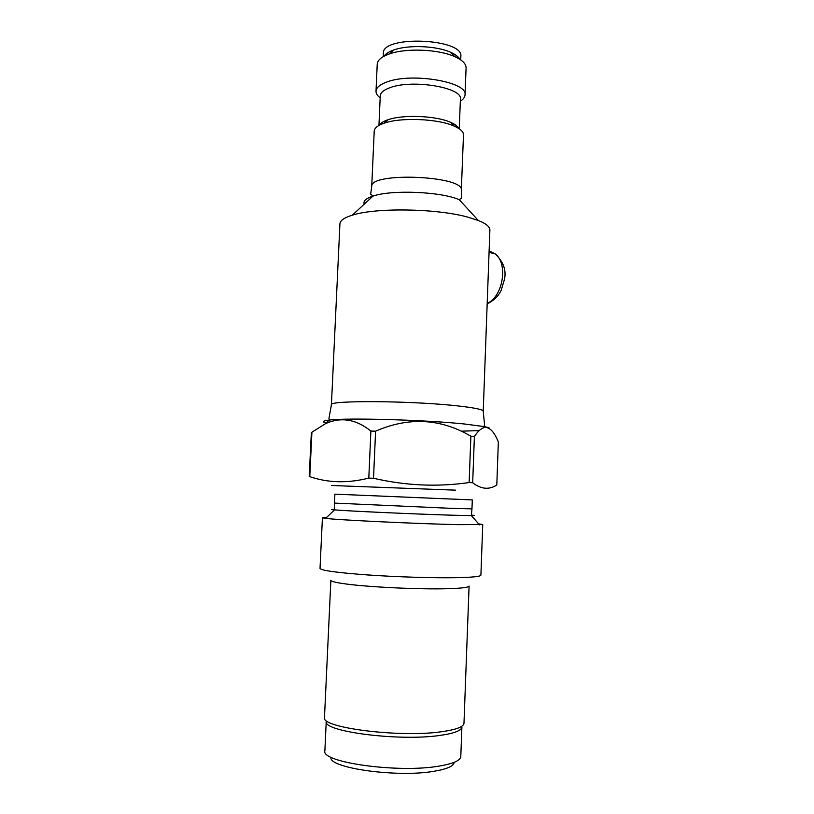 <?xml version="1.0" encoding="UTF-8"?>
<svg xmlns="http://www.w3.org/2000/svg" width="814" height="814" viewBox="0 0 814 814"><rect width="100%" height="100%" fill="white"/><g stroke="black" fill="none" stroke-linecap="round" stroke-linejoin="round"><path stroke-width="1.22" d="M453.612 55.464L454.965 56.736M389.245 53.978L390.7 52.829M460.714 59.89L460.846 56.512C463.99 38.451 381.786 35.002 383.394 53.266L383.252 56.644M459.9 59.351C458.506 56.766 455.413 54.416 450.61 52.289C436.548 45.828 408.506 44.658 393.956 49.919C389 51.628 385.714 53.714 384.106 56.166M465.038 94.892L466.086 67.888C466.127 63.807 462.332 60.053 454.7 56.614C438.583 49.247 406.186 47.884 389.519 53.887C381.624 56.665 377.523 60.094 377.228 64.164L376.017 91.168C376.251 87.647 379.792 84.636 386.609 82.112C411.263 72.253 468.03 81.868 465.038 94.892C464.906 97.192 463.339 99.298 460.327 101.211M380.179 97.853C377.34 95.696 375.946 93.468 376.017 91.168M459.249 128.795L460.409 99.166C463.044 87.556 412.108 78.999 389.886 87.719C383.699 89.967 380.494 92.664 380.27 95.808L378.948 125.427M458.781 128.49C457.763 126.343 455.107 124.318 450.834 122.436C436.345 115.71 402.869 114.306 387.861 119.8C383.445 121.317 380.637 123.107 379.446 125.163M463.481 134.859C463.532 131.797 460.47 128.887 454.283 126.139C438.207 118.702 400.763 117.135 384.116 123.199C377.727 125.417 374.42 128.063 374.216 131.115L371.723 186.508C369.475 171.723 464.804 175.722 461.334 190.262L463.481 134.859M489.886 230.047C489.967 226.811 486.111 223.626 478.306 220.472L467.104 216.941C435.714 208.374 375.427 207.55 352.289 215.191C344.251 217.674 340.13 220.533 339.937 223.758L331.41 404.833C327.259 400.101 414.835 400.753 459.849 406.145C475.295 407.946 483.089 409.625 483.231 411.202L489.886 230.047M457 57.702L456.919 55.942M387.362 53.022L387.128 54.772M457.499 57.947L457.773 56.685M386.447 53.693L386.619 54.986M441.768 731.694C399.888 737.932 320.095 727.685 324.491 717.399L330.871 580.27C330.911 581.399 335.917 582.631 345.899 583.964C368.976 587.138 419.77 589.529 447.303 588.715C461.579 588.308 468.833 587.423 469.088 586.06L463.98 723.249C463.644 726.841 456.237 729.659 441.768 731.694M439.041 766.106C398.178 773.331 320.574 762.362 324.878 750.803L326.251 721.316C322.018 731.511 399.501 741.564 440.242 735.388C454.334 733.363 461.558 730.565 461.894 727.004L460.795 756.501C460.439 760.541 453.184 763.746 439.041 766.106M489.733 428.754C490.028 428.103 488.146 427.381 484.096 426.577L484.818 427.391C489.977 427.34 494.485 432.203 498.341 441.992L496.805 484.991C489.143 489.997 481.105 489.245 472.68 482.743L469.139 482.549C437.515 487.118 405.647 485.693 373.524 478.266L368.803 478.093C347.751 483.414 328.073 482.936 309.778 476.648L309.218 476.689L311.355 432.549L325.529 423.656C340.974 416.697 356.094 419.169 370.889 431.064L368.803 478.093M484.818 427.391C481.389 428.133 477.91 431.166 474.399 436.497L470.879 436.182C440.506 418.427 408.75 416.758 375.59 431.176L370.889 431.064M478.632 523.87L482.743 524.542L480.901 575.162C480.647 576.526 472.334 577.37 455.942 577.696C433.15 578.093 396.713 576.973 367.531 574.938C336.976 572.669 321.143 570.502 320.024 568.416L322.415 517.816L326.577 517.49M482.743 524.542L457.967 524.643C417.653 523.789 338.38 520.014 325.631 518.396L322.415 517.816M454.171 762.342C453.744 766.076 447.12 769.047 434.289 771.224C397.344 777.889 327.462 767.907 330.983 757.173M375.59 431.176L373.524 478.266M470.879 436.182L469.139 482.549M311.915 432.336L309.778 476.648M474.399 436.497L472.68 482.743M487.189 303.459C502.991 296.642 508.414 263.634 495.258 253.927L489.122 250.916M478.306 220.472L459.269 199.715C441.208 191.626 391.656 189.55 372.985 196.093C365.944 198.413 363.034 201.099 364.245 204.161M450.417 508.302L334.473 503.093L334.88 494.159L472.303 499.928L471.967 508.852L450.417 508.302M471.733 515.13C475.407 515.455 475.295 515.618 471.387 515.618L452.085 515.201C416.208 514.163 346.276 510.989 334.483 509.879C330.586 509.554 330.484 509.381 334.178 509.371M331.563 485.5L455.464 490.15M483.231 411.202L484.554 424.877L484.096 426.577L464.356 423.982C424.877 419.851 347.039 417.684 329.263 420.085C322.751 420.848 321.723 421.835 326.16 423.046M461.111 431.176L479.222 430.606M487.179 303.795C495.726 299.817 499.481 293.905 501.139 290.364L504.466 279.375C506.45 270.217 503.378 261.732 495.258 253.927L489.072 252.33M393.956 49.919L389.519 53.887M450.61 52.289L454.7 56.614M387.861 119.8L384.116 123.199M450.834 122.436L454.283 126.139M371.723 186.508L370.675 194.17L372.985 196.093L352.289 215.191M459.269 199.715L461.742 197.985L461.334 190.262M334.473 503.093L334.483 509.879L325.631 518.396M471.967 508.852L471.387 515.618L479.497 524.847M331.41 404.833L328.958 418.355L329.263 420.085L325.529 423.656"/></g></svg>
